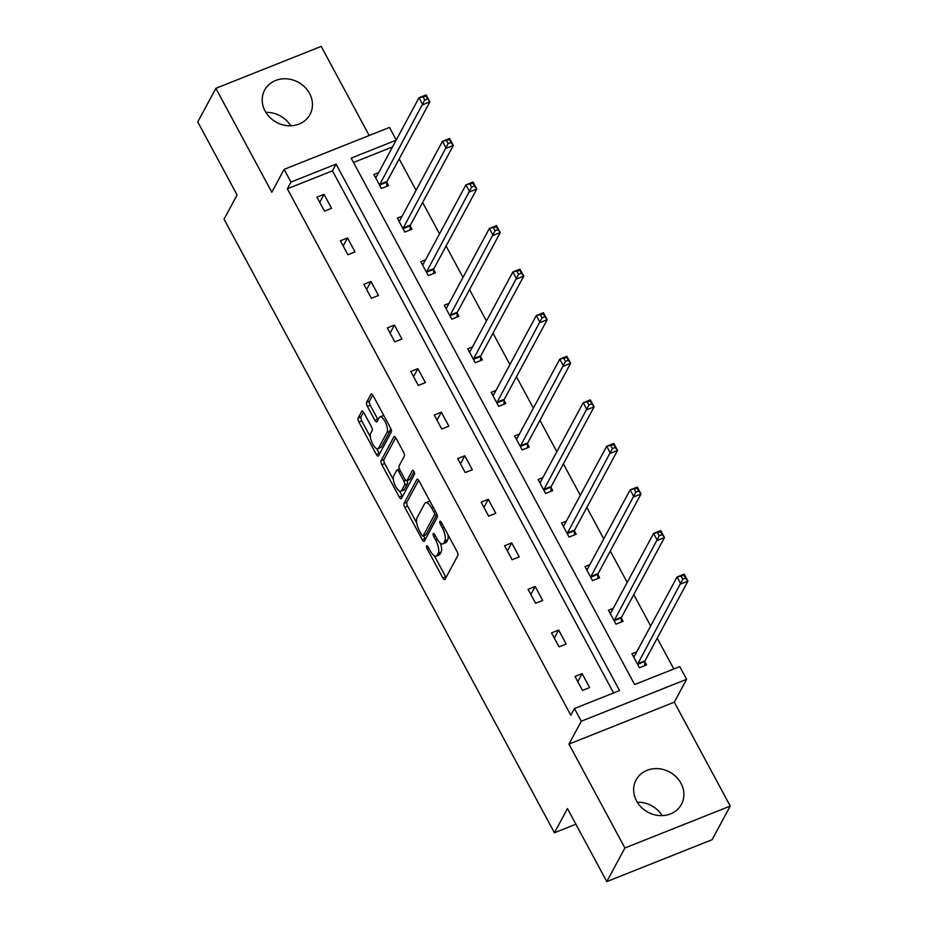 <?xml version="1.0" encoding="UTF-8"?>
<svg xmlns="http://www.w3.org/2000/svg" width="928" height="928" viewBox="0 0 928 928"><rect width="100%" height="100%" fill="white"/><g stroke="black" fill="none" stroke-linecap="round" stroke-linejoin="round"><path stroke-width="1.39" d="M426.602 545.954A2.262 0.847 -111.7 0 0 427.135 548.796L442.818 577.924A3.236 1.206 -111.7 0 0 444.732 579.617A3.236 1.206 -111.7 0 0 445.011 579.35L457.806 555.594A3.236 1.206 -111.7 0 0 457.04 551.534L441.357 522.406A2.262 0.847 -111.7 0 0 440.023 521.223A2.262 0.847 -111.7 0 0 439.826 521.408A2.262 0.847 -111.7 0 0 440.359 524.25L442.389 528.02A10.37 3.851 -111.7 0 1 444.837 541.012L443.781 542.996A10.37 3.851 -111.7 0 1 442.888 543.854A10.37 3.851 -111.7 0 1 436.775 538.449L434.745 534.679A2.262 0.847 -111.7 0 0 433.411 533.496A2.262 0.847 -111.7 0 0 433.214 533.681A2.262 0.847 -111.7 0 0 433.747 536.523L435.777 540.293A10.37 3.851 -111.7 0 1 438.225 553.285L437.169 555.269A10.37 3.851 -111.7 0 1 436.276 556.127A10.37 3.851 -111.7 0 1 430.163 550.722L428.133 546.952A2.262 0.847 -111.7 0 0 426.799 545.768A2.262 0.847 -111.7 0 0 426.602 545.954M309.546 93.438A25.74 22.817 -151.7 0 1 309.998 114.48A25.74 22.817 -151.7 0 1 287.842 125.709A25.74 22.817 -151.7 0 1 265.13 111.116A25.74 22.817 -151.7 0 1 264.666 90.062A25.74 22.817 -151.7 0 1 286.822 78.845A25.74 22.817 -151.7 0 1 309.546 93.438M680.978 783.278A25.74 22.817 -151.7 0 1 681.442 804.321A25.74 22.817 -151.7 0 1 659.286 815.55A25.74 22.817 -151.7 0 1 636.562 800.945A25.74 22.817 -151.7 0 1 636.109 779.903A25.74 22.817 -151.7 0 1 658.265 768.674A25.74 22.817 -151.7 0 1 680.978 783.278M730.243 806.061L712.136 839.678L606.796 881.6L624.904 847.983L730.243 806.061L674.296 702.171L686.616 679.308L581.276 721.23L574.432 708.528L619.556 690.571L336.087 164.105L290.963 182.074L284.119 169.36L389.458 127.438L396.233 140.012M637.304 802.233A25.74 22.817 -151.7 0 1 662.14 815.608M369.182 135.511L321.204 46.4L215.864 88.322L271.811 192.224L284.119 169.36M606.796 881.6L567.472 808.566L554.434 832.764L224.042 219.17L237.081 194.973L197.757 121.939L215.864 88.322M265.86 112.392A25.74 22.817 -151.7 0 1 290.696 125.767M363.915 412.774A3.236 1.206 -111.7 0 0 362.013 411.081A3.236 1.206 -111.7 0 0 361.734 411.348L358.138 418.018A3.236 1.206 -111.7 0 0 358.904 422.078L376.327 454.43A3.236 1.206 -111.7 0 0 378.23 456.112A3.236 1.206 -111.7 0 0 378.508 455.845L391.314 432.088A3.236 1.206 -111.7 0 0 390.549 428.028L373.126 395.676A3.236 1.206 -111.7 0 0 371.223 393.994A3.236 1.206 -111.7 0 0 370.945 394.261L366.606 402.311A3.236 1.206 -111.7 0 0 367.372 406.371L374.819 420.21A3.236 1.206 -111.7 0 0 376.733 421.904A3.236 1.206 -111.7 0 0 377.012 421.637L379.158 417.646A8.665 3.213 -111.7 0 1 379.9 416.927A8.665 3.213 -111.7 0 1 385.584 422.588A8.665 3.213 -111.7 0 1 387.057 432.309L378.636 447.946A8.665 3.213 -111.7 0 1 377.893 448.665A8.665 3.213 -111.7 0 1 372.209 443.004A8.665 3.213 -111.7 0 1 370.736 433.283L372.14 430.673A3.236 1.206 -111.7 0 0 371.374 426.613L363.915 412.774M674.296 702.171L568.957 744.094L624.904 847.983M568.957 744.094L581.276 721.23M613.594 692.938L332.468 170.833L287.344 188.79L570.813 715.244L574.432 708.528M287.344 188.79L290.963 182.074M404.051 503.278A3.236 1.206 -111.7 0 0 404.817 507.338L422.228 539.678A3.236 1.206 -111.7 0 0 424.142 541.372A3.236 1.206 -111.7 0 0 424.421 541.105L437.216 517.348A3.236 1.206 -111.7 0 0 436.45 513.288L419.038 480.936A3.236 1.206 -111.7 0 0 417.124 479.254A3.236 1.206 -111.7 0 0 416.846 479.521L404.051 503.278L406.893 502.141A3.236 1.206 -111.7 0 0 407.659 506.201L416.718 523.032M399.284 497.048L381.86 464.708A3.236 1.206 -111.7 0 1 381.095 460.648L393.89 436.891A3.236 1.206 -111.7 0 1 394.168 436.624A3.236 1.206 -111.7 0 1 396.082 438.306L403.529 452.156A3.236 1.206 -111.7 0 1 404.295 456.216L399.11 465.844A3.236 1.206 -111.7 0 0 399.875 469.916L404.817 479.092A3.236 1.206 -111.7 0 0 406.731 480.785A3.236 1.206 -111.7 0 0 407.009 480.518L412.415 470.484A2.262 0.847 -111.7 0 1 412.6 470.299A2.262 0.847 -111.7 0 1 414.085 471.784A2.262 0.847 -111.7 0 1 414.48 474.324L401.464 498.475A3.236 1.206 -111.7 0 1 401.186 498.742A3.236 1.206 -111.7 0 1 399.284 497.048L402.126 495.923L399.527 491.098M554.434 832.764L575.894 824.226M402.114 216.201L397.335 218.103L404.852 232.07L411.962 229.228L410.28 226.107M449.036 303.34L444.245 305.242L451.774 319.209L458.884 316.367L457.202 313.246M495.958 390.468L491.167 392.382L498.684 406.336L505.806 403.506L504.124 400.386M542.868 477.607L538.089 479.509L545.606 493.476L552.728 490.645L551.046 487.525M589.79 564.746L585.011 566.648L592.528 580.615L599.639 577.784L597.957 574.664M636.712 651.885L631.922 653.788L639.438 667.754L646.561 664.924L644.879 661.792M673.809 668.972L657.221 638.162M650.667 625.982L633.754 594.593M627.2 582.413L610.299 551.023M603.745 538.855L586.844 507.454M580.29 495.285L563.377 463.884M556.823 451.716L539.922 420.314M533.368 408.146L516.455 376.745M509.901 364.576L493 333.175M486.446 321.007L469.545 289.606M462.991 277.437L446.078 246.036M439.524 233.868L422.623 202.478M416.069 190.298L399.168 158.908M392.498 146.937L353.522 162.458M613.257 608.316L608.466 610.218L615.983 624.184L623.106 621.354L621.424 618.234M566.335 521.176L561.544 523.079L569.061 537.045L576.184 534.215L574.502 531.094M519.413 434.037L514.622 435.951L522.151 449.906L529.262 447.076L527.58 443.955M472.491 346.898L467.712 348.812L475.229 362.767L482.351 359.936L480.669 356.816M425.581 259.77L420.79 261.673L428.307 275.639L435.429 272.797L433.747 269.677M378.659 172.631L373.868 174.534L381.396 188.5L388.507 185.67L386.825 182.538M396.117 140.221L351.178 158.108L634.648 684.562L679.772 666.606L686.616 679.308M332.468 170.833L336.087 164.105M324.046 194.358L331.563 208.324L324.452 211.155L316.935 197.2L324.046 194.358L319.731 202.385M347.513 237.928L355.03 251.894L347.907 254.724L340.39 240.77L347.513 237.928L343.186 245.955M370.968 281.497L378.485 295.464L371.362 298.294L363.846 284.328L370.968 281.497L366.641 289.524M394.423 325.067L401.94 339.033L394.829 341.864L387.312 327.897L394.423 325.067L390.108 333.094M417.89 368.636L425.407 382.603L418.284 385.433L410.768 371.467L417.89 368.636L413.563 376.664M441.345 412.206L448.862 426.172L441.751 429.003L434.223 415.036L441.345 412.206L437.018 420.233M464.8 455.776L472.329 469.742L465.206 472.572L457.69 458.606L464.8 455.776L460.485 463.803M488.267 499.345L495.784 513.312L488.662 516.142L481.145 502.176L488.267 499.345L483.94 507.372M511.722 542.915L519.239 556.881L512.128 559.712L504.6 545.745L511.722 542.915L507.396 550.942M535.178 586.484L542.706 600.451L535.584 603.281L528.067 589.315L535.178 586.484L530.862 594.5M558.644 630.054L566.161 644.009L559.039 646.851L551.522 632.884L558.644 630.054L554.318 638.07M582.1 673.624L589.616 687.578L582.506 690.42L574.989 676.454L582.1 673.624L577.773 681.639M436.276 556.127L439.118 554.99A10.37 3.851 -111.7 0 0 440.011 554.132L437.169 555.269M440.359 543.1A10.37 3.851 -111.7 0 1 441.078 552.16L440.011 554.132M442.888 543.854L445.73 542.718A10.37 3.851 -111.7 0 0 446.623 541.859L443.781 542.996M447.98 534.702A10.37 3.851 -111.7 0 1 447.69 539.887L446.623 541.859M434.374 555.814L445.672 576.787A3.236 1.206 -111.7 0 0 446.055 577.413M418.656 480.31L406.893 502.141M423.574 535.746L425.082 538.553A3.236 1.206 -111.7 0 0 425.453 539.18M421.602 534.818A2.262 0.847 -111.7 0 0 422.936 536.001A2.262 0.847 -111.7 0 0 423.133 535.816L434.374 514.959A2.262 0.847 -111.7 0 0 433.828 512.117L431.694 508.15A10.37 3.851 -111.7 0 0 425.581 502.732A10.37 3.851 -111.7 0 0 424.688 503.591L417.02 517.847A10.37 3.851 -111.7 0 0 419.468 530.839L421.602 534.818M425.511 534.864A2.262 0.847 -111.7 0 0 425.79 534.864A2.262 0.847 -111.7 0 0 425.987 534.679L423.133 535.816M436.937 514.356L425.987 534.679M430.337 501.92A10.37 3.851 -111.7 0 0 428.434 501.607L425.581 502.732M393.414 479.741L384.702 463.571L381.86 464.708M395.699 437.68L383.948 459.511A3.236 1.206 -111.7 0 0 384.702 463.571M406.731 480.785L409.573 479.648A3.236 1.206 -111.7 0 0 409.851 479.382L414.027 471.644M393.727 475.844A8.665 3.213 -111.7 0 0 395.2 485.564A8.665 3.213 -111.7 0 0 400.873 491.237A8.665 3.213 -111.7 0 0 401.627 490.518L404.585 485.008A3.236 1.206 -111.7 0 0 403.819 480.948L398.878 471.76A3.236 1.206 -111.7 0 0 396.975 470.067A3.236 1.206 -111.7 0 0 396.697 470.334L393.727 475.844M400.873 491.237L403.726 490.1A8.665 3.213 -111.7 0 0 404.469 489.381L401.627 490.518M407.067 480.646A3.236 1.206 -111.7 0 1 407.438 483.871L404.469 489.381M402.126 495.923A3.236 1.206 -111.7 0 0 402.508 496.55M377.893 448.665L380.735 447.54A8.665 3.213 -111.7 0 0 381.478 446.82L378.636 447.946M390.236 427.46A8.665 3.213 -111.7 0 1 389.899 431.184L381.478 446.82M384.006 415.895A8.665 3.213 -111.7 0 0 382.754 415.79L379.9 416.927M372.743 395.061L369.448 401.174A3.236 1.206 -111.7 0 0 370.214 405.234L377.673 419.085A3.236 1.206 -111.7 0 0 378.044 419.711M376.629 448.572L379.169 453.293A3.236 1.206 -111.7 0 0 379.552 453.92M363.544 412.148L360.992 416.881A3.236 1.206 -111.7 0 0 361.758 420.941L370.4 436.995M633.232 656.212L634.694 655.62M681.268 576.485L682.764 579.269L685.618 578.144L684.11 575.348L677.057 576.984L684.18 574.154L687.938 581.137L680.816 583.967L677.057 576.984L634.184 656.583A3.306 1.23 68.3 0 1 633.894 656.85A3.306 1.23 68.3 0 1 633.801 656.885L633.604 656.92M644.693 665.666L644.902 661.432A3.306 1.23 68.3 0 1 645.053 660.736L687.938 581.137L685.618 578.144M637.756 664.634L637.78 664.262A3.306 1.23 68.3 0 1 637.942 663.566L682.764 579.269M684.18 574.154L684.11 575.348M609.766 612.642L611.239 612.051M657.801 532.916L659.309 535.7L662.163 534.574L660.655 531.779L653.602 533.414L660.724 530.584L664.483 537.567L657.36 540.398L653.602 533.414L610.717 613.014A3.306 1.23 68.3 0 1 610.438 613.292A3.306 1.23 68.3 0 1 610.346 613.315L610.148 613.35M621.238 622.096L621.435 617.862A3.306 1.23 68.3 0 1 621.598 617.166L664.483 537.567L662.163 534.574M614.301 621.064L614.324 620.704A3.306 1.23 68.3 0 1 614.487 619.997L659.309 535.7M660.724 530.584L660.655 531.779M586.31 569.073L587.784 568.481M634.346 489.346L635.854 492.13L638.696 491.005L637.2 488.209L630.147 489.845L637.258 487.014L641.016 493.998L633.905 496.828L630.147 489.845L587.262 569.444A3.306 1.23 68.3 0 1 586.983 569.722A3.306 1.23 68.3 0 1 586.879 569.746L586.693 569.78M597.771 578.527L597.98 574.293A3.306 1.23 68.3 0 1 598.142 573.597L641.016 493.998L638.696 491.005M590.846 577.494L590.858 577.135A3.306 1.23 68.3 0 1 591.02 576.427L635.854 492.13M637.258 487.014L637.2 488.209M562.844 525.503L564.317 524.912M610.891 445.776L612.387 448.572L615.241 447.435L613.733 444.64L606.68 446.275L613.802 443.445L617.561 450.428L610.438 453.258L606.68 446.275L563.806 525.874A3.306 1.23 68.3 0 1 563.516 526.153A3.306 1.23 68.3 0 1 563.424 526.176L563.226 526.211M574.316 534.957L574.513 530.723A3.306 1.23 68.3 0 1 574.676 530.027L617.561 450.428L615.241 447.435M567.379 533.925L567.402 533.565A3.306 1.23 68.3 0 1 567.565 532.858L612.387 448.572M613.802 443.445L613.733 444.64M539.388 481.934L540.862 481.342M587.424 402.207L588.932 405.002L591.774 403.866L590.278 401.07L583.225 402.706L590.336 399.875L594.106 406.858L586.983 409.689L583.225 402.706L540.34 482.305A3.306 1.23 68.3 0 1 540.061 482.583A3.306 1.23 68.3 0 1 539.968 482.606L539.771 482.641M550.861 491.388L551.058 487.165A3.306 1.23 68.3 0 1 551.22 486.458L594.106 406.858L591.774 403.866M543.924 490.355L543.947 489.996A3.306 1.23 68.3 0 1 544.098 489.288L588.932 405.002M590.336 399.875L590.278 401.07M515.933 438.364L517.406 437.784M563.969 358.637L565.477 361.433L568.319 360.296L566.811 357.5L559.77 359.136L566.88 356.306L570.639 363.289L563.528 366.119L559.77 359.136L516.884 438.735A3.306 1.23 68.3 0 1 516.606 439.014A3.306 1.23 68.3 0 1 516.502 439.037L516.316 439.072M527.394 447.818L527.603 443.596A3.306 1.23 68.3 0 1 527.765 442.888L570.639 363.289L568.319 360.296M520.469 446.786L520.48 446.426A3.306 1.23 68.3 0 1 520.643 445.718L565.477 361.433M566.88 356.306L566.811 357.5M492.466 394.794L493.94 394.214M540.514 315.068L542.01 317.863L544.864 316.726L543.356 313.931L536.303 315.566L543.425 312.736L547.184 319.719L540.061 322.55L536.303 315.566L493.429 395.166A3.306 1.23 68.3 0 1 493.139 395.444A3.306 1.23 68.3 0 1 493.046 395.467L492.849 395.502M503.939 404.248L504.136 400.026A3.306 1.23 68.3 0 1 504.298 399.318L547.184 319.719L544.864 316.726M497.002 403.216L497.025 402.856A3.306 1.23 68.3 0 1 497.188 402.149L542.01 317.863M543.425 312.736L543.356 313.931M469.011 351.225L470.484 350.645M517.047 271.498L518.555 274.294L521.397 273.157L519.9 270.361L512.848 271.997L519.958 269.166L523.728 276.15L516.606 278.98L512.848 271.997L469.962 351.596A3.306 1.23 68.3 0 1 469.684 351.874A3.306 1.23 68.3 0 1 469.591 351.898L469.394 351.932M480.472 360.679L480.681 356.456A3.306 1.23 68.3 0 1 480.843 355.749L523.728 276.15L521.397 273.157M473.547 359.646L473.558 359.287A3.306 1.23 68.3 0 1 473.721 358.579L518.555 274.294M519.958 269.166L519.9 270.361M445.556 307.655L447.018 307.075M493.592 227.928L495.1 230.724L497.942 229.587L496.434 226.792L489.381 228.427L496.503 225.597L500.262 232.58L493.151 235.41L489.381 228.427L446.507 308.026A3.306 1.23 68.3 0 1 446.217 308.305A3.306 1.23 68.3 0 1 446.124 308.328L445.927 308.363M457.017 317.109L457.226 312.887A3.306 1.23 68.3 0 1 457.388 312.179L500.262 232.58L497.942 229.587M450.092 316.077L450.103 315.717A3.306 1.23 68.3 0 1 450.266 315.01L495.1 230.724M496.503 225.597L496.434 226.792M422.089 264.086L423.562 263.506M470.136 184.359L471.633 187.154L474.486 186.018L472.978 183.234L465.926 184.869L473.048 182.027L476.806 189.01L469.684 191.841L465.926 184.869L423.052 264.457A3.306 1.23 68.3 0 1 422.762 264.735A3.306 1.23 68.3 0 1 422.669 264.758L422.472 264.793M433.562 273.551L433.759 269.317A3.306 1.23 68.3 0 1 433.921 268.61L476.806 189.01L474.486 186.018M426.625 272.507L426.648 272.148A3.306 1.23 68.3 0 1 426.81 271.44L471.633 187.154M473.048 182.027L472.978 183.234M398.634 220.516L400.107 219.936M446.67 140.789L448.178 143.585L451.02 142.448L449.523 139.664L442.47 141.3L449.581 138.458L453.34 145.441L446.229 148.283L442.47 141.3L399.585 220.899A3.306 1.23 68.3 0 1 399.307 221.166A3.306 1.23 68.3 0 1 399.214 221.189L399.017 221.224M410.095 229.982L410.304 225.748A3.306 1.23 68.3 0 1 410.466 225.04L453.34 145.441L451.02 142.448M403.17 228.938L403.181 228.578A3.306 1.23 68.3 0 1 403.344 227.87L448.178 143.585M449.581 138.458L449.523 139.664M375.179 176.946L376.64 176.366M423.214 97.22L424.722 100.015L427.564 98.878L426.056 96.094L419.004 97.73L426.126 94.888L429.884 101.871L422.762 104.713L419.004 97.73L376.13 177.329A3.306 1.23 68.3 0 1 375.84 177.596A3.306 1.23 68.3 0 1 375.747 177.619L375.55 177.654M386.64 186.412L386.848 182.178A3.306 1.23 68.3 0 1 387.011 181.47L429.884 101.871L427.564 98.878M379.703 185.368L379.726 185.008A3.306 1.23 68.3 0 1 379.888 184.312L424.722 100.015M426.126 94.888L426.056 96.094M428.782 548.146L427.135 548.796M442.006 523.601L440.359 524.25M435.394 535.874L433.747 536.523M441.078 552.16L438.225 553.285M437.459 539.62L435.777 540.293M447.69 539.887L444.837 541.012M444.036 527.371L442.389 528.02M445.672 576.787L442.818 577.924M417.507 479.254L416.846 479.521M425.082 538.553L422.228 539.678M407.659 506.201L404.817 507.338M436.786 513.996L434.374 514.959M435.476 511.467L433.828 512.117M433.33 507.488L431.694 508.15M383.948 459.511L381.095 460.648M394.562 436.624L393.89 436.891M409.851 479.382L407.009 480.518M407.438 483.871L404.585 485.008M405.606 480.228L403.819 480.948M400.513 471.111L398.878 471.76M389.899 431.184L387.057 432.309M377.673 419.085L374.819 420.21M370.214 405.234L367.372 406.371M369.448 401.174L366.606 402.311M371.606 393.994L370.945 394.261M379.169 453.293L376.327 454.43M361.758 420.941L358.904 422.078M360.992 416.881L358.138 418.018M362.396 411.081L361.734 411.348M644.902 661.432L637.78 664.262M645.053 660.736L637.942 663.566M621.435 617.862L614.324 620.704M621.598 617.166L614.487 619.997M597.98 574.293L590.858 577.135M598.142 573.597L591.02 576.427M574.513 530.723L567.402 533.565M574.676 530.027L567.565 532.858M551.058 487.165L543.947 489.996M551.22 486.458L544.098 489.288M527.603 443.596L520.48 446.426M527.765 442.888L520.643 445.718M504.136 400.026L497.025 402.856M504.298 399.318L497.188 402.149M480.681 356.456L473.558 359.287M480.843 355.749L473.721 358.579M457.226 312.887L450.103 315.717M457.388 312.179L450.266 315.01M433.759 269.317L426.648 272.148M433.921 268.61L426.81 271.44M410.304 225.748L403.181 228.578M410.466 225.04L403.344 227.87M386.848 182.178L379.726 185.008M387.011 181.47L379.888 184.312M425.79 534.864L422.936 536.001M399.481 469.069L396.975 470.067"/></g></svg>
